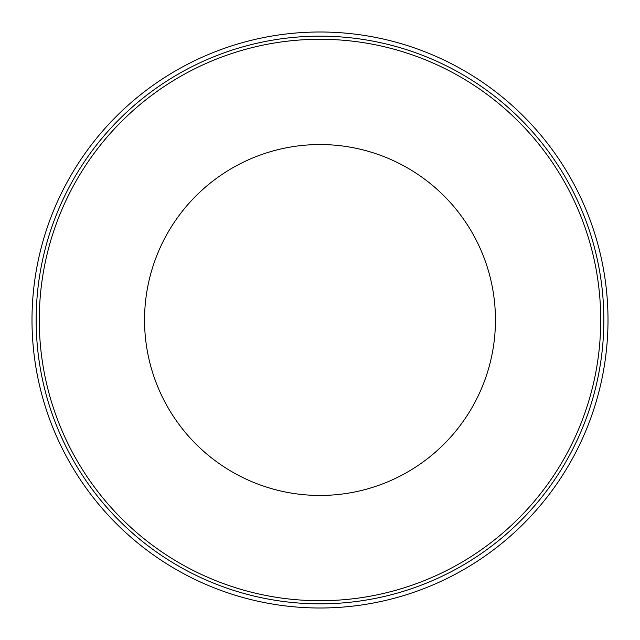 <?xml version="1.0" encoding="UTF-8"?>
<svg xmlns="http://www.w3.org/2000/svg" width="640" height="640" viewBox="0 0 640 640"><rect width="100%" height="100%" fill="white"/><g stroke="black" fill="none" stroke-linecap="round" stroke-linejoin="round"><path stroke-width="0.96" d="M320 600.72A280.72 280.72 0 0 1 39.28 320A280.72 280.72 0 0 1 320 39.28A280.72 280.72 0 0 1 600.72 320A280.72 280.72 0 0 1 320 600.72M600.72 320A280.72 280.72 0 0 1 320 600.72A280.72 280.72 0 0 1 39.28 320A280.72 280.72 0 0 1 320 39.28A280.72 280.72 0 0 1 600.72 320M320 608A288 288 0 0 1 70.584 176A288 288 0 0 1 569.416 176A288 288 0 0 1 320 608A288 288 0 0 1 70.584 176A288 288 0 0 1 569.416 176A288 288 0 0 1 320 608A288 288 0 0 1 70.584 176A288 288 0 0 1 569.416 176A288 288 0 0 1 320 608M495.448 320A175.448 175.448 0 0 1 320 495.448A175.448 175.448 0 0 1 144.552 320A175.448 175.448 0 0 1 320 144.552A175.448 175.448 0 0 1 495.448 320M603.84 320A283.84 283.84 0 0 1 320 603.84A283.84 283.84 0 0 1 36.16 320A283.84 283.84 0 0 1 320 36.16A283.84 283.84 0 0 1 603.84 320"/></g></svg>
